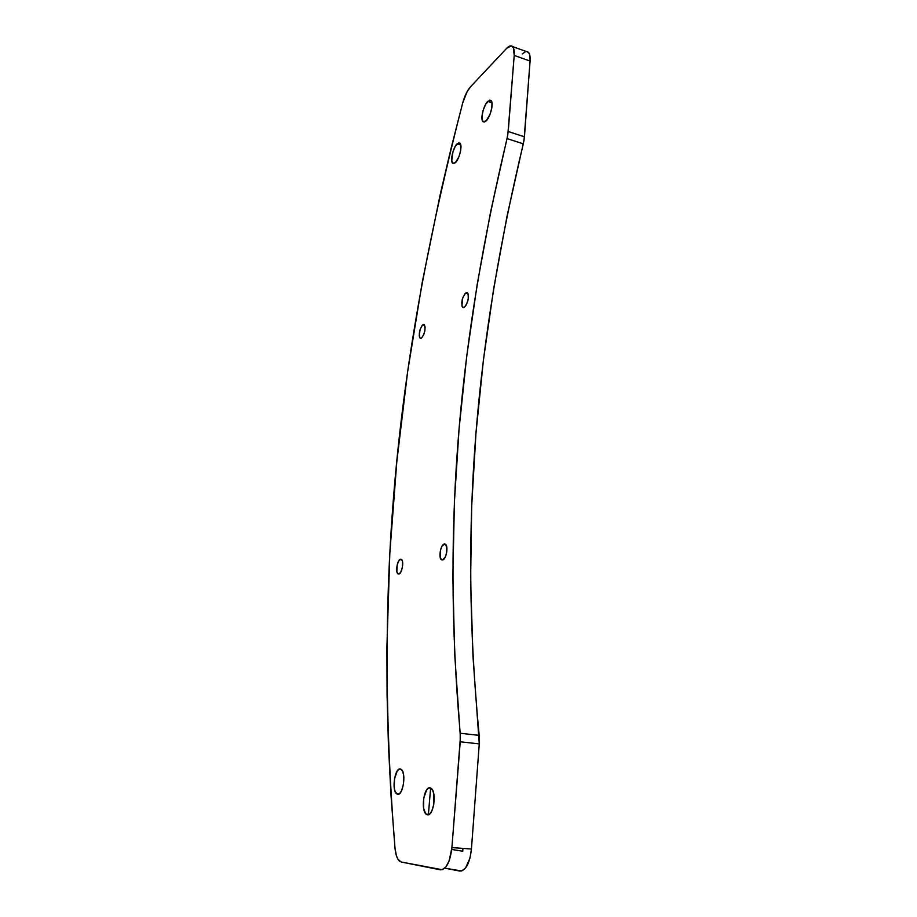 <?xml version="1.0" encoding="UTF-8"?>
<svg xmlns="http://www.w3.org/2000/svg" width="917" height="917" viewBox="0 0 917 917"><rect width="100%" height="100%" fill="white"/><g stroke="black" fill="none" stroke-linecap="round" stroke-linejoin="round"><path stroke-width="1.38" d="M457.136 143.763L459.979 143.121C462.684 145.241 459.428 159.191 455.405 162.699L458.924 156.75L460.632 150.629L460.586 144.175L458.821 142.743L455.325 146.216L452.975 151.695L451.737 160.934L453.021 163.547L455.405 162.699L452.631 163.272C449.96 161.128 453.113 147.431 457.136 143.763L460.781 144.92L457.136 143.763M400.076 768.939L401.497 769.592C406.323 773.363 403.01 795.429 397.76 794.328L399.697 793.492L401.52 790.832L403.446 784.356L403.583 774.727L402.563 771.163L400.993 769.214L399.124 769.145L397.233 770.968L394.482 778.888L394.31 788.391L395.296 791.979L397.76 794.328L396.431 793.675C391.628 789.824 394.849 768.137 400.076 768.939L400.076 768.939M429.844 787.783L431.46 788.563C436.87 792.838 433.42 816.21 427.563 814.835L429.706 814.021L431.724 811.247L433.798 804.392L433.833 794.099L432.641 790.248L430.864 788.116L428.778 787.978L426.68 789.858L423.711 798.214L423.631 808.358L425.591 813.574L427.563 814.835L426.038 814.067C420.662 809.7 424.009 786.752 429.844 787.783L429.844 787.783M487.81 101.329L491.076 100.515C493.919 102.773 490.48 117.021 486.148 120.895L489.976 114.476L491.787 108.046L491.97 102.647L491.134 100.572L489.667 100.113L485.827 104.011L483.293 109.834L481.998 116.069L482.365 120.654L484.291 122.041L486.148 120.895L482.961 121.629C480.141 119.359 483.477 105.375 487.81 101.329L491.982 102.727L487.81 101.329M465.664 293.05L467.578 292.981C469.195 297.681 468.151 302.415 464.449 307.218L466.421 304.673L468.243 299.091L468.197 294.128L466.902 292.638L464.999 293.669L462.627 298.22L461.939 306.072L463.211 307.596L464.449 307.218L462.581 307.252C460.953 302.61 461.985 297.865 465.664 293.05L468.025 293.669L465.664 293.05M422.794 324.778L424.33 324.733C425.763 329.134 424.835 333.582 421.522 338.064L423.769 334.625L424.892 330.624L425.098 326.888L423.86 324.458L422.21 325.317L420.101 329.49L419.241 335.886L420.02 338.098L421.522 338.064L420.009 338.086C418.565 333.719 419.493 329.283 422.794 324.778L424.697 325.248L422.794 324.778M444.115 544.01L445.639 544.377C448.505 546.658 446.166 559.267 442.739 559.966L445.387 556.837L446.682 552.412L446.671 546.566L444.768 543.93L442.097 546.005L440.538 549.994L440.206 557.341L441.478 559.783L442.739 559.966L441.26 559.599C438.406 557.284 440.687 544.836 444.115 544.01L445.513 544.262L444.115 544.01M400.385 559.175L401.6 559.462C404.122 561.433 401.967 573.423 398.975 574.019L400.74 572.231L402.448 567.073L402.54 561.628L401.463 559.347L399.204 560.127L397.244 564.666L396.843 571.509L397.898 573.813L398.975 574.019L397.795 573.721C395.284 571.727 397.405 559.863 400.385 559.175L401.486 559.359L400.385 559.175M522.289 53.92L525.613 51.627M527.057 51.524L529.224 53.473L529.854 55.456L530.083 61.049L524.031 140.244L506.986 216.469L493.701 288.488L483.374 360.381L476.015 432.629L471.705 505.703L470.616 580.14L472.989 656.48L479.27 743.882L471.441 849.016L469.997 858.037L465.504 868.112L461.664 870.99L444.802 868.158L459.715 871.07C465.813 870.795 469.722 863.436 471.441 849.016L451.909 847.595L449.204 860.685L445.994 866.829L442.235 869.729L401.279 862.026L398.093 859.458L396.453 855.848L395.021 848.317L391.043 795.956L388.43 745.12L387.077 695.59L386.905 647.184L389.828 553.1L396.809 461.687L407.607 371.901L422.141 282.78L440.447 193.418L451.072 148.359L462.707 102.899L467.143 91.597L470.421 86.92L506.642 48.349L511.319 45.896L513.417 47.822L514.208 55.41L507.789 134.948L490.675 211.621L477.253 284.041L466.707 356.312L459.062 428.927L454.396 502.378L452.849 577.183L454.672 653.924L460.403 737.428L451.909 847.595C450.144 862.118 446.281 869.534 440.332 869.82L401.279 862.026L399.285 860.937C397.038 858.633 395.617 854.426 395.021 848.317C372.268 566.637 399.743 347.245 462.707 102.899C464.678 95.861 467.246 90.531 470.421 86.92L506.642 48.349C509.107 45.793 511.09 45.208 512.614 46.607C513.978 48.097 514.506 51.031 514.208 55.41L530.083 61.049L524.444 136.816L508.224 131.509L507.055 138.582L523.298 143.854C476.748 338.877 458.443 521.67 479.178 735.377L460.196 733.245L460.231 741.796L479.27 743.882L471.441 849.016L451.909 847.595L460.231 741.796L479.27 743.882L479.178 735.377L460.196 733.245C441.341 518.357 460.391 334.797 507.055 138.582L523.298 143.854L524.444 136.816L508.224 131.509L514.208 55.41L530.083 61.049C530.37 56.682 529.808 53.759 528.398 52.258L526.266 51.49M462.73 851.228L462.936 848.397L462.73 851.228M451.737 849.451L462.684 851.228L462.902 848.397L462.684 851.228L451.737 849.451M430.635 787.99L428.377 814.766L430.635 787.99M512.614 46.607L528.398 52.258M397.795 573.721L399.159 573.939M441.26 559.599L442.957 559.886M420.009 338.086L421.006 338.327M462.581 307.252L463.761 307.562M482.961 121.629L484.245 122.053M426.038 814.067L429.294 814.342M396.431 793.675L399.147 793.916M452.631 163.272L453.846 163.65"/></g></svg>

